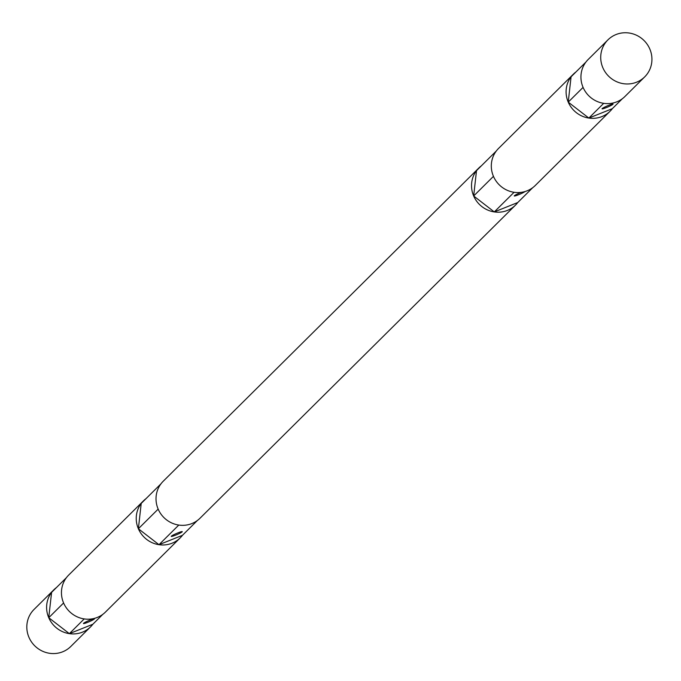 <?xml version="1.0" encoding="UTF-8"?>
<svg xmlns="http://www.w3.org/2000/svg" width="681" height="681" viewBox="0 0 681 681"><rect width="100%" height="100%" fill="white"/><g stroke="black" fill="none" stroke-linecap="round" stroke-linejoin="round"><path stroke-width="1.02" d="M83.576 623.311A6.001 0.604 156.7 0 0 83.457 623.524A6.001 0.604 156.7 0 0 89.211 621.702A6.001 0.604 156.7 0 0 94.48 618.774A6.001 0.604 156.7 0 0 89.424 620.297A6.001 0.604 156.7 0 0 83.576 623.311M69.368 633.653A26.082 25.129 -134.8 0 1 48.751 617.71A26.082 25.129 -134.8 0 1 51.594 592.376L48.751 617.71L69.368 633.653L92.829 624.264A26.082 25.129 -134.8 0 1 90.582 626.826A26.082 25.129 -134.8 0 1 69.368 633.653L84.214 618.918A26.082 25.129 -134.8 0 1 63.597 602.974A26.082 25.129 -134.8 0 1 66.44 577.641A26.082 25.129 -134.8 0 1 68.679 575.07L143.461 500.858A26.082 25.129 -134.8 0 1 146.049 498.628M92.829 624.264L102.84 614.322M56.421 587.575A26.082 25.129 -134.8 0 0 53.842 589.806A26.082 25.129 -134.8 0 0 51.594 592.376L66.44 577.641M48.751 617.71L63.597 602.974M53.842 589.806L34.05 609.444A26.082 25.129 45.2 0 0 34.586 645.665A26.082 25.129 45.2 0 0 70.798 646.473L90.582 626.826M197.413 520.463L182.457 535.309A26.082 25.129 -134.8 0 1 180.21 537.879L105.427 612.1A26.082 25.129 -134.8 0 1 84.214 618.918M180.21 537.879A26.082 25.129 -134.8 0 1 158.996 544.698A26.082 25.129 -134.8 0 1 138.379 528.754A26.082 25.129 -134.8 0 1 141.214 503.421A26.082 25.129 -134.8 0 1 143.461 500.858M182.457 535.309L158.996 544.698L138.379 528.754L141.214 503.421L161.005 483.782A26.082 25.129 -134.8 0 1 163.253 481.212L478.752 168.079A26.082 25.129 45.2 0 0 476.504 170.65L473.67 195.983L493.453 176.345A26.082 25.129 45.2 0 0 514.078 192.289A26.082 25.129 45.2 0 0 535.292 185.462L610.074 111.241A26.082 25.129 45.2 0 0 612.321 108.679L588.852 118.068A26.082 25.129 45.2 0 0 610.074 111.241M171.365 536.177A6.001 0.604 156.7 0 0 171.254 536.39A6.001 0.604 156.7 0 0 177 534.568A6.001 0.604 156.7 0 0 182.27 531.64A6.001 0.604 156.7 0 0 177.213 533.163A6.001 0.604 156.7 0 0 171.365 536.177M575.913 71.999A26.082 25.129 45.2 0 0 573.325 74.22L498.543 148.441A26.082 25.129 45.2 0 0 496.296 151.012L476.504 170.65A26.082 25.129 45.2 0 0 473.67 195.983L494.287 211.927A26.082 25.129 45.2 0 0 515.5 205.109L200.001 518.241A26.082 25.129 -134.8 0 1 178.788 525.06L158.996 544.698M178.788 525.06A26.082 25.129 -134.8 0 1 158.162 509.116A26.082 25.129 -134.8 0 1 161.005 483.782M158.162 509.116L138.379 528.754M521.152 192.357A6.001 0.604 156.7 0 0 514.376 195.745A6.001 0.604 156.7 0 0 514.257 195.958A6.001 0.604 156.7 0 0 519.084 194.528A6.001 0.604 156.7 0 0 525.051 191.531M473.67 195.983A26.082 25.129 45.2 0 0 494.287 211.927L517.747 202.538L532.704 187.692M515.5 205.109A26.082 25.129 45.2 0 0 517.747 202.538M494.287 211.927L514.078 192.289M481.339 165.858A26.082 25.129 45.2 0 0 478.752 168.079M496.296 151.012A26.082 25.129 45.2 0 0 493.453 176.345M607.954 39.847A26.082 25.129 45.2 0 0 608.491 76.068A26.082 25.129 45.2 0 0 644.703 76.876A26.082 25.129 45.2 0 0 646.95 74.306A26.082 25.129 45.2 0 0 646.337 43.124A26.082 25.129 45.2 0 0 616.067 34.527A26.082 25.129 45.2 0 0 607.954 39.847L588.171 59.494A26.082 25.129 45.2 0 0 585.924 62.056L571.078 76.791A26.082 25.129 45.2 0 0 568.235 102.124A26.082 25.129 45.2 0 0 588.852 118.068L568.235 102.124L571.078 76.791A26.082 25.129 45.2 0 1 573.325 74.22M602.166 108.611A6.001 0.604 156.7 0 0 602.055 108.824A6.001 0.604 156.7 0 0 607.801 107.002A6.001 0.604 156.7 0 0 613.07 104.074A6.001 0.604 156.7 0 0 608.014 105.598A6.001 0.604 156.7 0 0 602.166 108.611M585.924 62.056A26.082 25.129 45.2 0 0 583.081 87.389A26.082 25.129 45.2 0 0 603.698 103.333L588.852 118.068M583.081 87.389L568.235 102.124M622.332 98.745L612.321 108.679M603.698 103.333A26.082 25.129 45.2 0 0 624.911 96.515L644.703 76.876"/></g></svg>
